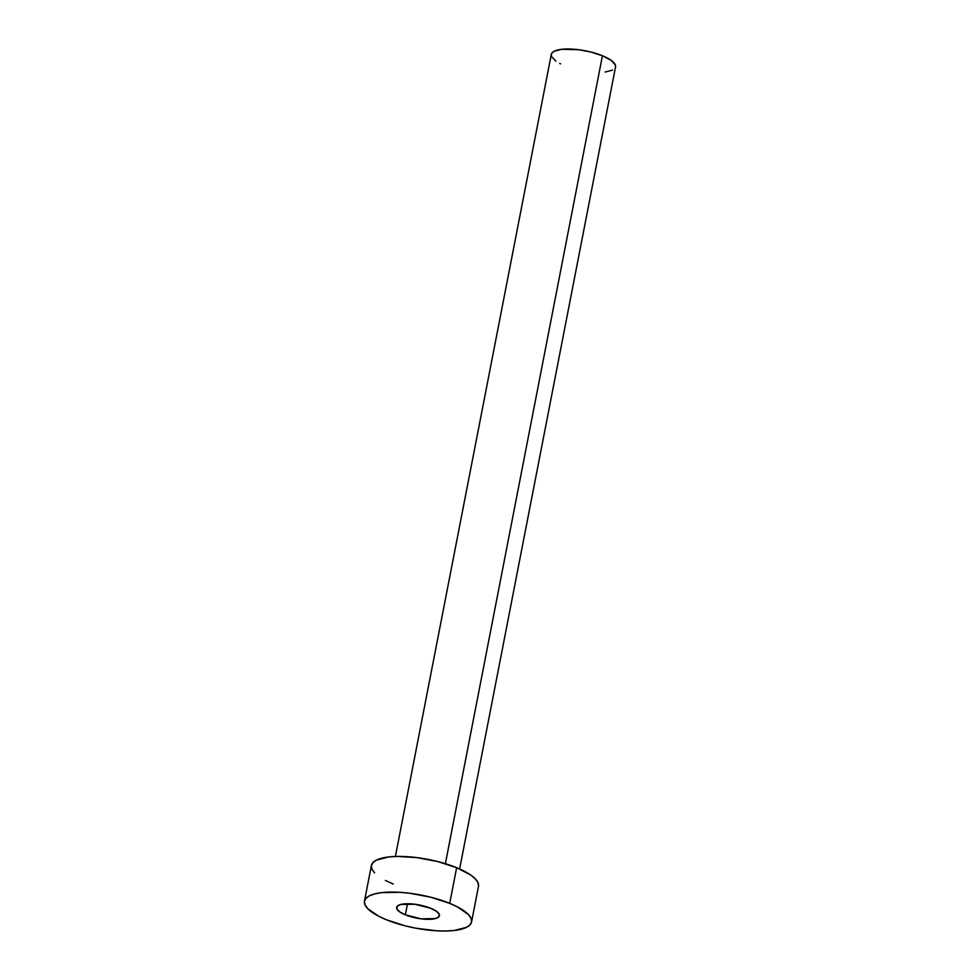 <?xml version="1.0" encoding="UTF-8"?>
<svg xmlns="http://www.w3.org/2000/svg" width="980" height="980" viewBox="0 0 980 980"><rect width="100%" height="100%" fill="white"/><g stroke="black" fill="none" stroke-linecap="round" stroke-linejoin="round"><path stroke-width="1.47" d="M405.34 914.818L407.496 903.756L405.34 914.818L421.302 918.86L435.328 918.615L438.869 916.815L439.224 914.217L436.357 911.216L430.698 908.264A21.817 6.701 11 0 1 439.432 915.712A21.817 6.701 11 0 1 427.145 919.314A21.817 6.701 11 0 1 405.34 914.818A21.817 6.701 11 0 1 396.606 907.382A21.817 6.701 11 0 1 408.893 903.768A21.817 6.701 11 0 1 430.698 908.264L414.748 904.234L400.71 904.479L397.182 906.267L396.814 908.864L399.681 911.866L405.34 914.818M459.632 868.954L615.538 66.922A32.732 10.057 -169 0 0 602.431 55.75L445.386 863.698L602.431 55.75A32.732 10.057 -169 0 0 569.723 49.012A32.732 10.057 -169 0 0 551.287 54.427L395.393 856.471M471.564 921.947L478.497 886.288A54.549 16.77 -169 0 0 456.643 867.68L449.71 903.352L456.643 867.68A54.549 16.77 -169 0 0 402.131 856.447A54.549 16.77 -169 0 0 371.408 865.475L364.474 901.135A54.549 16.77 11 0 1 395.197 892.119A54.549 16.77 11 0 1 449.71 903.352A54.549 16.77 11 0 1 471.564 921.947A54.549 16.77 11 0 1 440.841 930.976A54.549 16.77 11 0 1 386.328 919.742A54.549 16.77 11 0 1 364.474 901.135M374.556 872.886L371.947 869.187L371.371 865.744L372.841 862.694L376.332 860.158L388.693 856.961L397.108 856.422L416.77 857.598L437.68 861.555L456.643 867.68L470.792 875.067L475.349 878.876L477.958 882.576L478.546 886.018M393.262 884.07L385.422 880.469M386.328 919.742L378.501 916.141L367.623 908.546L365.013 904.846L364.438 901.416L365.92 898.366L369.399 895.818L374.752 893.883L381.759 892.621L399.644 892.302L409.836 893.258L430.747 897.215L449.71 903.352L457.55 906.953L468.416 914.548L471.025 918.236L471.613 921.678L470.13 924.728L466.652 927.276L454.279 930.473L445.876 931L436.394 930.78L415.716 928.17L405.304 925.88L386.328 919.742M555.905 61.164L551.605 56.656L551.262 54.598L552.144 52.761L554.239 51.242L561.663 49.319L578.506 49.698L591.05 52.075L602.431 55.75L610.92 60.184L615.22 64.692L615.562 66.75M612.586 70.107L605.174 72.03M560.572 63.872L559.702 63.431"/></g></svg>
